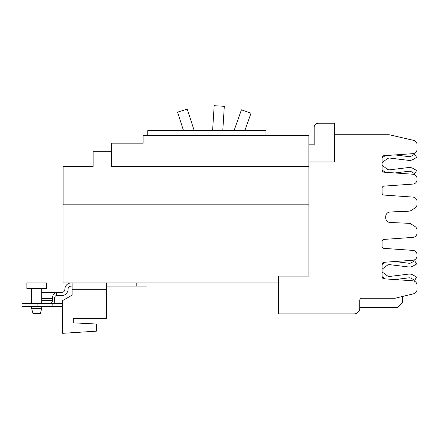 <?xml version="1.0" encoding="UTF-8"?>
<svg xmlns="http://www.w3.org/2000/svg" width="439" height="439" viewBox="0 0 439 439"><rect width="100%" height="100%" fill="white"/><g stroke="black" fill="none" stroke-linecap="round" stroke-linejoin="round"><path stroke-width="0.66" d="M234.075 130.592L241.428 109.821L250.998 113.213L244.847 130.592M212.602 130.592L214.172 105.689L224.307 106.326L222.782 130.592M183.507 130.592L177.565 112.186L187.228 109.07L194.181 130.592M308.908 204.815L63.079 204.815L63.079 282.935L278.518 282.935M111.424 151.312L93.145 151.312L93.145 166.343L63.123 166.343L63.123 204.815M308.908 166.343L111.424 166.343L111.424 143.185L143.114 143.185L111.83 143.185M308.864 166.343L308.864 135.464L143.114 135.464L143.114 143.185M147.751 135.464L147.751 130.592L265.963 130.592L265.963 135.464M382.111 165.338L387.171 169.075A3.88 3.88 0 0 0 389.953 169.805L408.451 167.539A7.617 7.617 0 0 1 413.187 168.505L416.606 170.475L414.734 173.712L411.316 171.737A3.88 3.88 0 0 0 408.907 171.248L394.908 172.966L412.89 174.223A4.467 4.467 0 0 1 417.05 178.678L417.05 179.639A4.467 4.467 0 0 1 412.89 184.095L384.004 186.114A2.03 2.03 0 0 0 382.111 188.144L382.111 193.05A2.03 2.03 0 0 0 384.004 195.075L412.89 197.095A4.467 4.467 0 0 1 417.05 201.55L417.05 204.228A4.467 4.467 0 0 1 414.981 207.993L411.074 210.484A4.467 4.467 0 0 1 408.868 211.181L390.041 212.004A4.467 4.467 0 0 0 385.766 216.465L385.766 218.024A4.467 4.467 0 0 0 390.041 222.485L408.868 223.308A4.467 4.467 0 0 1 411.074 224.005L414.981 226.497A4.467 4.467 0 0 1 417.05 230.266L417.05 232.939A4.467 4.467 0 0 1 412.89 237.395L384.004 239.414A2.03 2.03 0 0 0 382.111 241.445L382.111 246.35A2.03 2.03 0 0 0 384.004 248.375L412.89 250.395A4.467 4.467 0 0 1 417.05 254.85L417.05 255.811A4.467 4.467 0 0 1 412.89 260.267L384.004 262.292A2.03 2.03 0 0 0 382.111 264.316L382.111 276.779A2.03 2.03 0 0 0 384.004 278.803L412.89 280.823A4.467 4.467 0 0 1 417.05 285.284L417.05 289.449A4.467 4.467 0 0 1 413.626 293.795L395.468 298.152A4.467 4.467 0 0 1 394.425 298.273L361.802 298.273A2.03 2.03 0 0 0 359.766 300.309L359.766 308.123A5.767 5.767 0 0 1 353.999 313.896L278.518 313.896L278.518 276.109L308.908 276.109L308.908 144.81L314.187 144.81L314.187 127.299A4.061 4.061 0 0 1 318.248 123.238L334.502 123.238L334.502 161.953L308.908 161.953M417.05 146.884L417.05 149.211A4.467 4.467 0 0 1 412.89 153.666L384.004 155.686A2.03 2.03 0 0 0 382.111 157.716L382.111 170.178A2.03 2.03 0 0 0 384.004 172.203L385.244 172.291A7.617 7.617 0 0 1 384.954 172.083L382.111 169.986M384.954 155.807L382.111 157.903L384.954 155.807A7.617 7.617 0 0 1 385.244 155.604M394.908 154.923L408.907 156.641A3.88 3.88 0 0 0 411.316 156.152L414.734 154.177L416.606 157.414L413.187 159.39A7.617 7.617 0 0 1 408.451 160.35L389.953 158.084A3.88 3.88 0 0 0 387.171 158.814L382.111 162.551M389.953 158.084A3.88 3.88 0 0 0 387.171 158.814M416.606 157.414L413.187 159.39M359.766 307.393L397.547 307.393L402.426 302.52L402.426 296.484M384.004 155.686A2.03 2.03 0 0 0 382.111 157.716M382.111 170.178A2.03 2.03 0 0 0 384.004 172.203L412.89 174.223M417.05 178.678L417.05 179.639M334.502 134.735L389.173 134.735L413.626 140.37A4.467 4.467 0 0 1 417.05 144.716L417.05 149.211M417.05 254.85L417.05 255.811M384.004 262.292A2.03 2.03 0 0 0 382.111 264.316M384.004 278.803L385.244 278.891A7.617 7.617 0 0 1 384.954 278.683L382.111 276.586M382.111 271.939L387.171 275.676A3.88 3.88 0 0 0 389.953 276.411L408.451 274.139A7.617 7.617 0 0 1 413.187 275.105L416.606 277.075L414.734 280.312L411.316 278.342A3.88 3.88 0 0 0 408.907 277.849L394.908 279.566L412.89 280.823M417.05 285.284L417.05 287.611M384.954 262.407L382.111 264.508L384.954 262.407A7.617 7.617 0 0 1 385.244 262.204M394.908 261.529L408.907 263.241A3.88 3.88 0 0 0 411.316 262.752L414.734 260.777L416.606 264.015L413.187 265.99A7.617 7.617 0 0 1 408.451 266.95L389.953 264.684A3.88 3.88 0 0 0 387.171 265.414L382.111 269.151M408.907 263.241A3.88 3.88 0 0 0 411.316 262.752M416.606 264.015L413.187 265.99M389.953 264.684A3.88 3.88 0 0 0 387.171 265.414M72.1 282.935L72.1 295.123L62.673 300.567L62.673 333.311L96.393 331.165L96.393 324.042L73.236 322.83L73.236 318.363L106.348 318.363L106.348 282.935M73.236 322.83L73.236 318.363M41.754 308.326L31.597 308.326L32.958 313.408L40.393 313.408L41.754 308.326L41.754 306.499M146.972 286.107L146.972 282.935L146.972 286.107L106.348 286.107M43.988 292.445L56.176 292.445M41.754 292.445L61.701 292.445A3.166 3.166 0 0 0 64.868 289.274A6.338 6.338 0 0 1 71.206 282.935M72.1 286.107L71.206 286.107A3.166 3.166 0 0 0 68.04 289.274A6.338 6.338 0 0 1 61.701 295.612L56.439 295.612A3.046 1.959 90 0 0 54.48 298.657L54.48 300.281A6.217 3.995 90 0 1 53.964 303.333M26.883 282.935L46.463 282.935L46.463 288.5L26.883 288.5L26.883 282.935M50.485 303.333A3.046 1.959 -90 0 0 52.444 300.281L52.444 298.657A6.217 3.995 -90 0 1 56.439 292.445L56.439 295.612M62.289 306.499L21.95 306.499L21.95 303.333L62.289 303.333L62.289 306.499M31.597 303.261A3.046 1.959 -90 0 1 31.185 303.333M359.766 307.141L397.8 307.141M72.1 289.274L106.348 289.274M136.814 286.107L136.814 282.935M52.444 298.657L41.754 298.657M52.444 300.281L41.754 300.281M52.137 306.499L52.137 303.333M37.101 306.499L37.101 303.333M31.597 308.326L31.597 306.499M41.754 303.333L41.754 288.5M31.597 303.333L31.597 288.5"/></g></svg>
